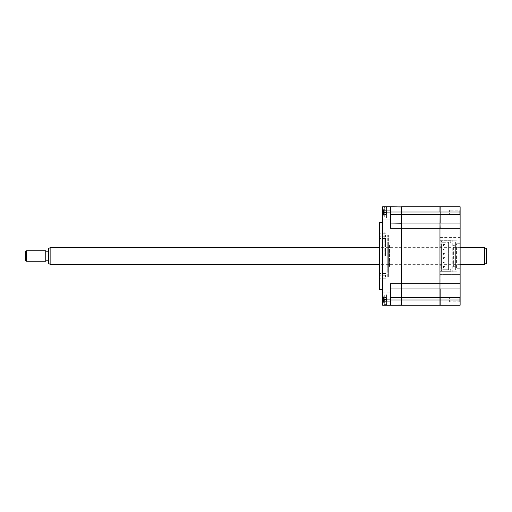 <?xml version="1.0" encoding="UTF-8"?>
<svg xmlns="http://www.w3.org/2000/svg" width="512" height="512" viewBox="0 0 512 512"><rect width="100%" height="100%" fill="white"/><g stroke="black" fill="none" stroke-linecap="round" stroke-linejoin="round"><path stroke-width="0.38" stroke-dasharray="2.56 1.92" d="M384.781 256L384.781 231.91L384.781 256M379.347 222.624L379.347 289.376M382.15 256L382.15 289.376L382.15 256M382.15 214.701L382.15 219.699L382.15 214.701M382.675 214.701L382.675 210.234L382.675 214.701M390.56 214.701L390.56 210.234L390.56 214.701M390.56 297.299L390.56 301.766L390.56 297.299M382.675 297.299L382.675 301.766L382.675 297.299M382.15 297.299L382.15 292.301L382.15 297.299M386.528 299.674C386.528 303.386 386.528 303.386 386.528 299.674C386.528 295.955 386.528 295.955 386.528 299.674L386.528 294.067L386.528 299.674C386.528 303.386 386.528 303.386 386.528 299.674C386.528 295.955 386.528 295.955 386.528 299.674L386.528 294.067L386.528 305.235L386.528 299.674L382.675 299.674L382.675 305.235L386.528 305.235L382.675 305.235L382.675 294.067L382.675 305.235L382.15 304.71L382.675 305.235L382.675 206.765L386.528 206.765L386.528 212.326C386.528 216.045 386.528 216.045 386.528 212.326C386.528 208.614 386.528 208.614 386.528 212.326L386.528 217.933L386.528 206.765L382.675 206.765L382.675 212.326L382.675 206.765L386.528 206.765L386.528 212.326C386.528 216.045 386.528 216.045 386.528 212.326C386.528 208.614 386.528 208.614 386.528 212.326L386.528 217.933L386.528 206.765L382.675 206.765L382.675 217.933L382.675 206.765L382.15 207.29L382.15 218.464L382.15 207.29L382.675 206.765L382.15 207.29L382.15 218.464L382.15 207.29L382.675 206.765L382.15 207.29L382.15 304.71L382.15 293.536L382.15 304.71L382.675 305.235L382.15 304.71L382.15 293.536L382.15 304.71L382.675 305.235L382.675 299.674L386.528 299.674L382.15 299.674L386.528 299.674M401.421 206.944L401.248 223.059L390.56 223.059L401.248 223.059L401.248 283.68L390.56 283.68L390.56 305.235L390.56 299.974L390.56 305.235L382.675 305.235M401.248 206.765L390.56 206.765L390.56 223.059L401.421 223.238L401.421 288.762L390.56 288.941L390.56 299.974L390.56 288.941L401.248 288.941L401.421 305.056M440.147 305.235L439.968 297.702L401.421 297.702L401.421 299.974L401.421 223.238M460.122 305.235L460.122 237.6L439.968 237.779L440.147 223.059L439.968 283.68L401.248 283.68L401.248 288.941L401.421 212.026L401.421 214.298L390.56 214.298L390.56 206.765L382.675 206.765M390.56 223.059L390.56 214.298M390.56 288.941L401.248 288.941M390.56 206.765L390.56 228.32L439.968 228.32L439.968 206.765L401.421 206.765L401.421 212.026L439.968 212.026L439.968 214.298L401.421 214.298M379.347 256L379.347 280.09L379.347 256M460.122 214.483L449.606 214.483L449.606 210.176L449.606 214.483L449.606 210.176L449.606 214.483L460.122 214.483L460.122 210.176L449.606 210.176L460.122 210.176L460.122 214.483M460.122 301.824L449.606 301.824L449.606 297.517L449.606 301.824L449.606 297.517L449.606 301.824L460.122 301.824L460.122 297.517L449.606 297.517L460.122 297.517L460.122 301.824M460.122 268.262L460.122 243.738L460.122 268.262L456.442 268.262L456.442 243.738L456.442 268.262M460.122 243.738L456.442 243.738M460.122 299.974L440.147 299.974L439.968 297.702L439.968 271.77L456.442 271.77L452.762 271.77L452.762 240.23L452.762 271.77L439.968 271.77L439.968 273.562L439.968 238.438L439.968 240.23L456.442 240.23L439.968 240.23L439.968 214.298L460.122 214.298L460.122 206.765L440.147 206.765L440.147 212.026L460.122 212.026M460.122 274.4L440.147 274.4L460.122 274.4M460.122 297.702L440.147 297.702L440.147 274.4M460.122 288.941L439.968 288.762M440.147 237.6L460.122 237.6L460.122 223.059L439.968 223.238M439.968 236.454L439.968 218.176L439.968 236.454M439.968 218.176L439.968 210.099L439.968 218.176M439.968 210.797L439.968 211.616L439.968 210.797M439.968 275.546L439.968 293.824L439.968 275.546M439.968 293.824L439.968 301.901L439.968 293.824M439.968 301.203L439.968 300.384L439.968 301.203M439.968 305.056L439.968 299.974L439.968 305.056M460.122 223.059L440.147 223.059L460.122 223.059L460.122 214.298M455.386 243.738L455.386 268.262L455.386 243.738A1.754 1.754 0 0 1 453.638 245.485L453.638 266.515L453.638 245.485M455.386 268.262A1.754 1.754 0 0 0 453.638 266.515M455.386 241.984L455.386 270.016L455.386 241.984M379.347 234.976L379.347 236.73L379.347 234.976M385.478 234.976L385.478 236.73L385.478 234.976M379.347 277.024L379.347 275.27L379.347 277.024M385.478 277.024L385.478 275.27L385.478 277.024M380.051 256L380.051 280.531L380.051 256M385.478 256L385.478 238.477L385.478 256M384.288 294.976L384.288 304.403L384.288 294.976M383.718 299.93L386.144 299.488L386.144 301.133L386.144 298.208L386.144 299.488L383.52 298.746L383.52 297.606A11.968 11.418 66.9 0 1 383.718 296.646L383.718 296.8A11.968 11.418 113.1 0 0 383.52 297.773L383.52 299.238A11.968 1.408 16.1 0 0 383.718 299.411L383.718 300.659A11.968 1.408 163.9 0 1 383.52 300.595L383.52 301.734A11.968 11.418 113.1 0 0 383.718 302.694L383.718 302.541A11.968 11.418 66.9 0 1 383.52 301.568L383.52 300.102A11.968 1.408 163.9 0 1 383.718 299.93L383.718 298.688A11.968 1.408 16.1 0 0 383.52 298.746L385.958 299.456M385.907 297.619L383.718 296.646L383.642 296.973L385.907 297.619L383.648 296.979M386.528 304.365L386.528 294.938L386.528 304.365M383.718 299.411L385.907 299.923L383.52 300.595L385.958 299.885M386.144 301.133L385.907 301.741L383.718 302.694L385.907 301.651L383.52 301.734M385.907 299.923L383.718 300.659M385.907 299.917L383.52 299.238M383.52 300.102L385.907 299.424L383.718 298.688M383.667 296.864A12.262 12.262 0 0 1 384.288 294.938L386.528 294.938L386.528 304.403L386.528 294.938L384.288 294.938L384.288 299.674L384.288 294.938A12.262 12.262 0 0 0 383.642 296.954L385.907 297.606L386.144 301.146L385.907 297.69L383.52 297.606M385.907 297.69L383.52 297.773M385.907 297.606L383.718 296.698A11.968 11.507 90 0 0 383.52 297.67A11.968 11.507 90 0 1 383.718 296.698L385.907 297.606M383.642 299.674L383.52 301.67A11.968 11.507 90 0 0 383.718 302.643L383.718 302.643A11.968 11.507 90 0 1 383.52 301.67L383.642 299.674M383.642 302.387A12.262 12.262 0 0 0 384.288 304.403L384.288 299.674L384.288 304.403L386.528 304.403L384.288 304.403A12.262 12.262 0 0 1 383.667 302.477M385.907 299.674L383.52 300.352L385.907 299.674L383.52 298.989L385.907 299.674M386.144 301.146L385.907 301.67L383.52 301.568M385.907 301.741L383.718 302.643L385.907 301.741M459.245 301.696L459.245 297.645L459.245 301.696M387.757 265.21L387.757 245.837L387.757 265.21M388.109 246.477L388.109 266.515L388.109 246.477M387.757 247.827L387.757 265.024L387.757 247.827M404.051 247.827L404.051 265.024L404.051 247.827M455.386 246.79L455.386 266.163L455.386 246.79M455.04 265.523L455.04 245.485L455.04 265.523M439.091 247.827L439.091 265.024L439.091 247.827M455.386 247.827L455.386 265.024L455.386 247.827M450.042 269.664L450.042 242.336L450.042 269.664L450.746 269.664L450.746 271.245L439.968 271.245L439.968 240.755L450.746 240.755L450.746 242.336L450.746 240.755L443.168 240.755L443.168 242.246L448.602 242.246L441.414 242.246L443.168 242.246L443.168 240.755L439.968 240.755L439.968 271.245L439.968 244.173L441.414 244.173L441.414 240.755L441.414 269.754L448.602 269.754L448.602 242.246L448.602 269.754L443.168 269.754L443.168 271.245L443.168 269.754L441.414 269.754L441.414 271.245L450.746 271.245L450.746 269.664M443.571 263.13L443.571 262.01L443.571 263.13L444.691 263.13L444.691 262.01L443.571 262.01L444.691 262.01L444.691 263.13L443.571 263.13M443.571 254.368L443.571 253.248L443.571 254.368L444.691 254.368L444.691 253.248L443.571 253.248L444.691 253.248L444.691 254.368L443.571 254.368M443.571 245.613L443.571 244.486L443.571 245.613L444.691 245.613L444.691 244.486L443.571 244.486L444.691 244.486L444.691 245.613L443.571 245.613M443.571 249.99L443.571 248.87L443.571 249.99L444.691 249.99L444.691 248.87L443.571 248.87L444.691 248.87L444.691 249.99L443.571 249.99M443.571 258.752L443.571 257.632L443.571 258.752L444.691 258.752L444.691 257.632L443.571 257.632L444.691 257.632L444.691 258.752L443.571 258.752M443.571 267.514L443.571 266.387L443.571 267.514L444.691 267.514L444.691 266.387L443.571 266.387L444.691 266.387L444.691 267.514L443.571 267.514M460.122 283.68L439.968 283.68L439.968 271.245L441.414 271.245L441.414 267.827L439.968 267.827L441.414 267.827L441.414 265.286L439.968 265.286L441.414 265.286L441.414 246.714L439.968 246.714L441.414 246.714L441.414 244.173L439.968 244.173L439.968 228.32L460.122 228.32M450.042 242.336L450.746 242.336M439.968 212.32L439.968 209.792L439.968 212.32M439.968 299.923L439.968 297.126L439.968 299.923M439.968 243.386L439.968 268.614L439.968 243.386M439.968 299.661L439.968 297.133L439.968 299.661M439.968 305.235L439.968 299.974L390.56 299.974M439.968 223.059L401.421 223.059M439.968 288.941L401.421 288.941M401.421 305.235L401.421 299.974M401.421 297.12L401.421 302.221L401.421 297.12M401.421 209.779L401.421 214.88L401.421 209.779M401.421 232.173L401.421 279.827L401.421 232.173M383.642 209.613A12.262 12.262 0 0 1 384.288 207.597L386.528 207.597L386.528 217.062L386.528 207.597L386.528 217.062L386.528 207.597L384.288 207.597L384.288 217.062L384.288 207.597A12.262 12.262 0 0 0 383.642 209.613L383.718 209.357A11.968 11.507 90 0 0 383.52 210.33A11.968 11.507 90 0 1 383.718 209.357L385.907 210.33L383.52 210.33L383.52 211.648L383.52 210.33A11.968 11.507 90 0 1 383.718 209.357A11.968 11.507 90 0 0 383.52 210.33L383.718 211.706L383.52 210.33L385.907 210.33L383.52 210.33L385.907 210.33L386.144 210.854L386.144 212.326L383.52 213.011L383.52 214.33A11.968 11.507 90 0 0 383.718 215.302L383.718 215.302A11.968 11.507 90 0 1 383.52 214.33L383.718 211.706L383.52 214.33A11.968 11.507 90 0 0 383.718 215.302L383.718 215.302A11.968 11.507 90 0 1 383.52 214.33L383.52 211.648L383.718 212.954L385.907 212.326L383.52 213.011L385.907 212.326L383.52 211.648L385.907 212.326L383.52 213.011L385.907 212.326L383.52 211.648L386.144 212.326L386.144 213.798L386.144 210.854L385.907 214.33L383.52 214.33L385.907 214.394L383.718 215.302L385.907 214.394L383.718 215.302L385.907 214.394L386.144 213.798L385.907 210.259L383.718 209.357L385.907 210.259M386.528 217.062L384.288 217.062L384.288 212.326L384.288 217.062L386.528 217.062M459.245 214.355L459.245 210.304L459.245 214.355M389.51 245.485L389.51 266.515L389.51 245.485A1.754 1.754 0 0 1 387.757 243.738L387.757 268.262L387.757 243.738M389.51 266.515A1.754 1.754 0 0 0 387.757 268.262M387.757 241.984L387.757 270.016L387.757 241.984M388.634 277.024L388.634 234.976L388.634 277.024L387.757 277.024L387.757 234.976L387.757 277.024M388.634 234.976L387.757 234.976M388.634 270.016L388.634 241.984L388.634 270.016M459.245 301.677L459.245 297.664L459.245 301.677M486.4 263.334L486.4 248.666M484.646 247.654L484.646 264.346M50.131 264.346L50.131 247.654M48.378 248.666L48.378 263.334M48.378 259.968L48.378 251.795L48.378 259.968M45.747 259.968L45.747 251.795L45.747 259.968M25.6 251.622L25.6 260.378M26.477 261.254L26.477 250.746M45.747 250.746L45.747 261.254M390.56 297.702L401.248 297.702M390.56 212.026L401.248 212.026M386.528 212.326L382.675 212.326L386.528 212.326M390.56 299.104L382.15 299.104M390.56 212.896L382.15 212.896M382.15 212.326L382.675 212.326L382.15 212.326M460.122 277.024L439.968 277.024M460.122 234.976L439.968 234.976M385.907 301.67L383.52 301.67L385.907 301.67M385.907 297.67L383.52 297.67L385.907 297.67M379.347 231.91L384.781 231.91M382.675 210.234L382.15 209.709L382.675 210.234L390.56 210.234L382.675 210.234M382.675 292.832L390.56 292.832L382.675 292.832L382.15 292.301L382.675 292.832M386.528 294.067L382.675 294.067L382.15 293.536L382.675 294.067L386.528 294.067M382.675 301.766L382.15 302.291L382.675 301.766L390.56 301.766L382.675 301.766M382.675 219.168L382.15 219.699L382.675 219.168L390.56 219.168L382.675 219.168M386.528 217.933L382.675 217.933L382.15 218.464L382.675 217.933L386.528 217.933M379.347 280.09L384.781 280.09M385.478 233.222L379.347 233.222M385.478 275.27L379.347 275.27M379.347 279.827L380.051 280.531M385.478 238.477L379.347 238.477M385.478 273.523L379.347 273.523M379.347 232.173L380.051 231.469M385.478 278.778L379.347 278.778M385.478 236.73L379.347 236.73M387.757 266.163L388.109 266.515M404.051 246.976L387.757 246.976M404.051 265.024L387.757 265.024M387.757 245.837L388.109 245.485M455.386 266.163L455.04 266.515M455.386 246.976L439.091 246.976M455.386 265.024L439.091 265.024M455.386 245.837L455.04 245.485M383.642 215.046A12.262 12.262 0 0 0 384.288 217.062A12.262 12.262 0 0 1 383.642 215.046L385.907 214.394L383.642 215.046M460.122 247.654L379.347 247.654M460.122 264.346L379.347 264.346"/><path stroke-width="0.77" d="M382.15 289.376L379.347 289.376L379.347 222.624L382.15 222.624M401.421 305.056L390.56 305.235L401.248 305.235L401.421 212.026L401.421 299.974L390.56 299.974M460.122 212.026L440.147 212.026L440.147 223.059L460.122 223.059L460.122 206.765L440.147 206.765L439.968 228.32L390.56 228.32L390.56 206.765L401.421 206.944M401.421 212.026L439.968 212.026L439.968 206.765L401.421 206.765L401.421 212.026L401.248 206.765M390.56 214.298L460.122 214.298M390.56 223.059L401.421 223.238M401.248 288.941L390.56 288.941M390.56 206.765L382.675 206.765L382.675 305.235L390.56 305.235L390.56 283.68L439.968 283.68L439.968 305.235L401.421 305.235L439.968 305.235M382.675 305.235L382.15 304.71L382.15 207.29L382.675 206.765M460.122 223.059L460.122 228.32L440.147 228.32L439.968 223.238M460.122 228.32L460.122 283.68L439.968 283.68L439.968 228.32L439.968 288.762M460.122 283.68L460.122 288.941L440.147 288.941L440.147 299.974L401.421 299.974L401.421 305.235M460.122 288.941L460.122 305.235L440.147 305.235L440.147 299.974L460.122 299.974M460.122 305.235L440.147 305.235M439.968 223.059L401.421 223.059M439.968 288.941L401.421 288.941M484.646 247.654L486.4 248.666L486.4 263.334L484.646 264.346L484.646 247.654L460.122 247.654M50.131 247.654L50.131 264.346L48.378 263.334L48.378 248.666L50.131 247.654L379.347 247.654M26.477 261.254L25.6 260.378L25.6 251.622L26.477 250.746L26.477 261.254L45.747 261.254L45.747 250.746L26.477 250.746M401.248 212.026L390.56 212.026M390.56 297.702L401.248 297.702M390.56 299.104L382.15 299.104M390.56 212.896L382.15 212.896M460.122 297.702L401.421 297.702M48.378 251.795L45.747 251.795M48.378 260.205L45.747 260.205M484.646 264.346L460.122 264.346M379.347 264.346L50.131 264.346"/></g></svg>
